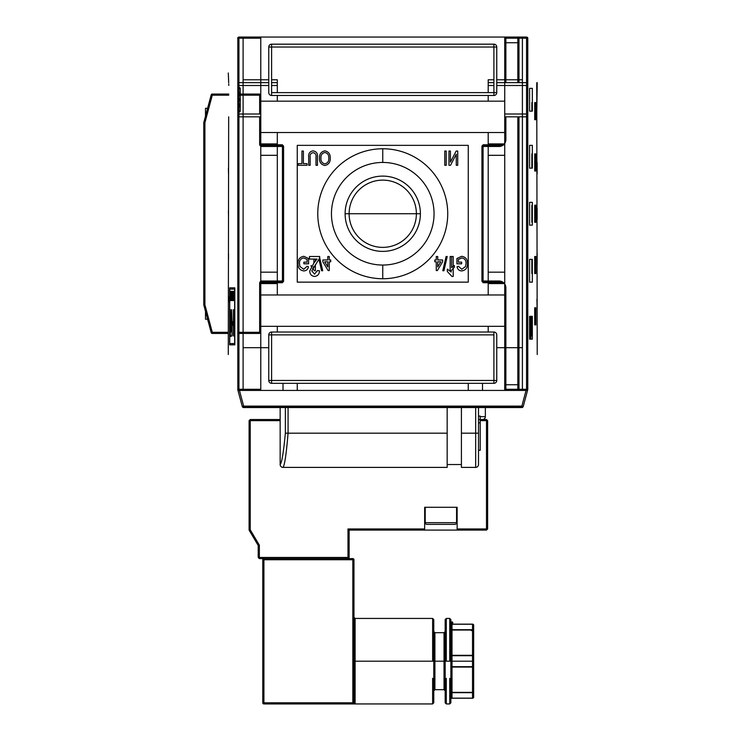 <?xml version="1.0" encoding="UTF-8"?>
<svg xmlns="http://www.w3.org/2000/svg" width="741" height="741" viewBox="0 0 741 741"><rect width="100%" height="100%" fill="white"/><g stroke="black" fill="none" stroke-linecap="round" stroke-linejoin="round"><path stroke-width="1.11" d="M331.459 213.751A51.296 51.296 0 0 0 382.754 265.046A51.296 51.296 0 0 0 434.05 213.751A51.296 51.296 0 0 0 382.754 162.446A51.296 51.296 0 0 0 331.459 213.751A51.296 51.296 0 0 0 382.754 265.046A51.296 51.296 0 0 0 434.05 213.751A51.296 51.296 0 0 1 382.754 265.046A51.296 51.296 0 0 1 331.459 213.751A51.296 51.296 0 0 1 382.754 162.446A51.296 51.296 0 0 1 434.05 213.751A51.296 51.296 0 0 0 382.754 162.446A51.296 51.296 0 0 0 331.459 213.751A51.296 51.296 0 0 1 382.754 162.446A51.296 51.296 0 0 1 434.05 213.751A51.296 51.296 0 0 1 382.754 265.046A51.296 51.296 0 0 1 331.459 213.751A51.296 51.296 0 0 0 382.754 265.046A51.296 51.296 0 0 0 434.05 213.751A51.296 51.296 0 0 1 382.754 265.046A51.296 51.296 0 0 1 331.459 213.751A51.296 51.296 0 0 1 382.754 162.446A51.296 51.296 0 0 1 434.05 213.751A51.296 51.296 0 0 0 382.754 162.446A51.296 51.296 0 0 0 331.459 213.751M317.778 213.751A64.976 64.976 0 0 1 382.754 148.765A64.976 64.976 0 0 1 447.731 213.751A64.976 64.976 0 0 1 382.754 278.727A64.976 64.976 0 0 1 317.778 213.751A64.976 64.976 0 0 1 382.754 148.765A64.976 64.976 0 0 1 447.731 213.751A64.976 64.976 0 0 1 382.754 278.727A64.976 64.976 0 0 1 317.778 213.751A64.976 64.976 0 0 1 382.754 148.765A64.976 64.976 0 0 1 447.731 213.751A64.976 64.976 0 0 1 382.754 278.727A64.976 64.976 0 0 1 317.778 213.751A64.976 64.976 0 0 1 382.754 148.765A64.976 64.976 0 0 1 447.731 213.751A64.976 64.976 0 0 0 382.754 148.765A64.976 64.976 0 0 0 317.778 213.751A64.976 64.976 0 0 0 382.754 278.727A64.976 64.976 0 0 0 447.731 213.751A64.976 64.976 0 0 0 382.754 148.765A64.976 64.976 0 0 0 317.778 213.751A64.976 64.976 0 0 0 382.754 278.727A64.976 64.976 0 0 0 447.731 213.751A64.976 64.976 0 0 1 382.754 278.727A64.976 64.976 0 0 1 317.778 213.751M315.999 157.194L315.999 165.299L315.999 157.194C316.361 154.684 315.416 153.183 313.184 152.692C310.812 153.054 309.803 154.554 310.155 157.194L310.155 165.299L308.691 165.299L308.691 157.101C308.312 153.507 309.766 151.433 313.054 150.868C316.379 151.386 317.852 153.461 317.463 157.101L317.463 165.299L315.999 165.299L315.999 157.194C316.361 154.684 315.416 153.183 313.184 152.692C310.812 153.054 309.803 154.554 310.155 157.194C309.803 154.554 310.812 153.054 313.184 152.692C310.812 153.054 309.803 154.554 310.155 157.194C309.803 154.554 310.812 153.054 313.184 152.692C315.416 153.183 316.361 154.684 315.999 157.194C316.361 154.684 315.416 153.183 313.184 152.692C310.812 153.054 309.803 154.554 310.155 157.194L310.155 165.299L310.155 157.194M319.723 256.497L309.497 256.497L319.723 256.497L319.538 258.248L316.046 263.916L319.538 258.248L319.723 256.497L319.538 258.248L311.794 270.919L314.555 274.142L317.426 270.567L319.473 270.817C319.362 274.179 317.704 276.06 314.508 276.449C311.387 276.041 309.803 274.207 309.757 270.937L314.027 262.759L317.046 259.054L309.497 259.054L309.497 256.497L319.723 256.497L319.538 258.248L311.794 270.919L314.555 274.142L317.426 270.567L314.555 274.142L311.794 270.919L314.555 274.142L311.794 270.919L316.046 263.916L311.794 270.919L316.046 263.916L311.794 270.919L314.555 274.142L317.426 270.567L319.473 270.817C319.362 274.179 317.704 276.06 314.508 276.449C311.387 276.041 309.803 274.207 309.757 270.937L314.027 262.759L317.046 259.054L314.027 262.759L309.757 270.937C309.803 274.207 311.387 276.041 314.508 276.449C317.704 276.06 319.362 274.179 319.473 270.817L317.426 270.567M442.794 270.743L446.091 256.497L447.221 256.497L443.933 270.743L442.794 270.743L443.933 270.743L447.221 256.497L446.091 256.497L442.794 270.743L446.091 256.497L447.221 256.497L443.933 270.743L442.794 270.743L443.933 270.743L447.221 256.497L446.091 256.497L442.794 270.743L446.091 256.497L447.221 256.497L443.933 270.743L442.794 270.743M458.373 259.461L458.373 262.157L461.662 262.157L461.662 263.805L456.91 263.805L456.91 258.535L461.652 256.312C465.626 256.932 467.58 259.35 467.506 263.555C467.627 267.807 465.719 270.261 461.763 270.928C459.114 270.78 457.549 269.381 457.077 266.732L458.42 266.269L461.791 269.289L465.598 266.473L466.043 263.629C466.219 260.387 464.792 258.498 461.773 257.961L458.373 259.461L458.373 262.157L458.373 259.461L461.773 257.961L458.373 259.461L461.773 257.961L458.373 259.461L458.373 262.157L458.373 259.461L461.773 257.961C464.792 258.498 466.219 260.387 466.043 263.629C466.219 260.387 464.792 258.498 461.773 257.961C464.792 258.498 466.219 260.387 466.043 263.629C466.219 260.387 464.792 258.498 461.773 257.961C464.792 258.498 466.219 260.387 466.043 263.629L465.598 266.473L466.043 263.629L465.598 266.473L466.043 263.629L465.598 266.473L461.791 269.289L465.598 266.473L461.791 269.289L465.598 266.473L461.791 269.289L458.42 266.269L461.791 269.289L458.42 266.269L457.077 266.732C457.549 269.381 459.114 270.78 461.763 270.928C459.114 270.78 457.549 269.381 457.077 266.732L458.42 266.269M436.264 259.971L436.264 256.497L437.727 256.497L437.727 259.971L442.655 259.971L442.655 261.795L437.357 270.567L436.264 270.567L436.264 261.795L434.8 261.795L434.8 259.971L436.264 259.971L434.8 259.971L434.8 261.795L436.264 261.795L436.264 270.567L437.357 270.567L442.655 261.795L442.655 259.971L437.727 259.971L437.727 256.497L436.264 256.497L436.264 259.971L434.8 259.971L434.8 261.795L434.8 259.971L436.264 259.971L436.264 256.497L437.727 256.497L436.264 256.497L436.264 259.971M301.93 163.65L301.93 151.044L303.393 151.044L303.393 163.65L307.052 163.65L307.052 165.299L298.28 165.299L298.28 163.65L301.93 163.65L298.28 163.65L298.28 165.299L307.052 165.299L307.052 163.65L303.393 163.65L303.393 151.044L301.93 151.044L301.93 163.65L298.28 163.65L298.28 165.299L298.28 163.65L301.93 163.65L301.93 151.044L303.393 151.044L301.93 151.044L301.93 163.65M488.199 144.782L488.199 145.347M488.199 282.719L488.199 282.145M277.31 282.719L277.31 282.145L277.31 282.719M277.31 144.782L277.31 145.347L277.31 144.782M243.104 37.05L504.732 37.05L504.732 132.528L260.776 132.528L260.776 101.174L504.732 101.174L504.732 79.796L522.405 79.796L504.732 79.796L504.732 37.05L260.776 37.05L260.776 38.189L260.776 37.05L505.871 37.05M260.776 95.191L260.776 85.502L260.776 95.191A1.139 1.139 0 0 0 259.637 94.051L240.26 94.051L259.637 94.051A1.139 1.139 0 0 1 260.776 95.191L240.26 95.191L260.776 95.191M260.776 82.649L260.776 38.189L238.945 38.189L260.776 38.189L260.776 79.796L243.104 79.796L243.104 38.189L243.104 79.796L268.761 79.796L260.776 79.796L260.776 101.174L260.776 37.05L238.834 37.05L237.815 37.68L238.945 38.189L238.083 37.328L237.731 37.893C225.153 84.613 225.153 84.613 237.731 37.893L238.083 37.328L237.731 37.893M260.776 143.921L277.31 143.921L277.31 132.528L277.31 143.921L260.776 143.921L260.776 294.974L260.776 283.571L277.31 283.571L277.31 294.974L277.31 272.169L260.776 272.169L260.776 155.323L277.31 155.323L277.31 143.921L260.776 143.921L260.776 101.174L504.732 101.174L504.732 38.189L504.732 144.782L483.076 144.782L504.732 144.782L483.076 144.782L483.076 282.719L483.076 144.782L504.732 144.782L504.732 294.974L260.776 294.974L260.776 283.571L277.31 283.571L277.31 294.974L277.31 283.571L260.776 283.571L277.31 283.571L260.776 283.571L260.776 294.974L260.776 132.528L504.732 132.528L504.732 294.974L504.732 283.571L488.199 283.571L488.199 294.974L488.199 283.571L504.732 283.571L488.199 283.571L504.732 283.571L504.732 294.974L504.732 132.528L504.732 143.921L488.199 143.921L488.199 155.323L504.732 155.323L504.732 272.169L488.199 272.169L488.199 283.571L504.732 283.571L504.732 390.442L260.776 390.442L260.776 326.318L260.776 347.696L260.776 326.318L504.732 326.318L504.732 389.303L504.732 326.318L260.776 326.318L260.776 294.974L504.732 294.974L504.732 390.442L504.732 347.696L522.405 347.696L496.757 347.696L522.405 347.696L522.405 389.303L522.405 38.189L522.405 79.796L522.405 38.189L522.405 79.796L504.732 79.796L504.732 38.189L504.732 79.796L496.757 79.796L504.732 79.796M440.83 261.795L437.727 261.795L437.727 266.927L440.83 261.795L437.727 266.927L437.727 261.795L440.83 261.795L437.727 261.795L437.727 266.927L440.83 261.795L437.727 266.927L437.727 261.795L440.83 261.795M324.845 163.835C327.754 163.14 329.069 161.177 328.791 157.963C328.93 154.952 327.624 153.137 324.873 152.507C322.057 153.174 320.742 155.054 320.936 158.166C320.742 161.26 322.048 163.15 324.845 163.835C327.754 163.14 329.069 161.177 328.791 157.963C328.93 154.952 327.624 153.137 324.873 152.507C322.057 153.174 320.742 155.054 320.936 158.166C320.742 161.26 322.048 163.15 324.845 163.835C327.754 163.14 329.069 161.177 328.791 157.963C328.93 154.952 327.624 153.137 324.873 152.507C322.057 153.174 320.742 155.054 320.936 158.166C320.742 161.26 322.048 163.15 324.845 163.835C322.048 163.15 320.742 161.26 320.936 158.166C320.742 155.054 322.057 153.174 324.873 152.507C327.624 153.137 328.93 154.952 328.791 157.963C329.069 161.177 327.754 163.14 324.845 163.835C322.048 163.15 320.742 161.26 320.936 158.166C320.742 155.054 322.057 153.174 324.873 152.507C327.624 153.137 328.93 154.952 328.791 157.963C329.069 161.177 327.754 163.14 324.845 163.835C322.048 163.15 320.742 161.26 320.936 158.166C320.742 155.054 322.057 153.174 324.873 152.507C327.624 153.137 328.93 154.952 328.791 157.963C329.069 161.177 327.754 163.14 324.845 163.835M537.225 354.531L536.753 84.715M536.743 114.077L536.753 114.79L536.743 114.077M517.839 37.05L504.732 37.05L526.675 37.05L527.694 37.68L526.564 38.189L526.564 389.303L504.732 389.303L504.732 326.318M504.732 101.174L504.732 38.189L526.564 38.189L527.425 37.328L527.777 37.893C540.365 84.613 540.365 84.613 527.777 37.893L527.777 389.599C540.365 342.879 540.365 342.879 527.777 389.599L527.425 390.164L526.564 389.303L527.425 390.164L527.777 389.599M535.845 324.891L534.706 324.891L535.845 324.891L535.771 307.793L535.845 324.891L535.845 307.793L535.845 324.891L534.706 324.891L534.706 307.793L535.845 307.793L535.845 324.891L535.845 307.793L534.706 307.793L535.845 307.793M536.993 253.644L537.142 265.046L537.142 253.644M536.993 299.244L537.105 302.096L536.993 299.244M536.993 168.151L536.993 173.848L536.919 168.151M228.765 85.419L228.756 84.706L228.765 85.419M243.104 116.846L243.104 389.303L243.104 347.696L260.776 347.696L260.776 326.318L260.776 347.696L268.761 347.696L260.776 347.696L268.761 347.696L260.776 347.696L260.776 389.303L238.945 389.303L238.083 390.164L237.731 389.599C225.153 342.879 225.153 342.879 237.731 389.599L238.083 390.164L238.945 389.303L260.776 389.303L260.776 347.696L243.104 347.696L243.104 79.796L243.104 333.441M243.104 94.051L243.104 85.502L243.104 94.051M233.915 335.942L233.443 335.942L233.443 325.243L232.035 325.243L232.035 335.942L231.044 335.942C230.321 339.295 229.812 326.549 230.358 320.955L230.432 309.682L230.664 323.132C230.219 323.845 230.423 334.293 230.886 331.718L231.646 331.718L231.646 309.682L232.035 321.853L233.443 321.853L233.443 309.682L233.915 309.682L233.915 335.942L233.443 335.942L233.915 335.942L233.443 335.942L233.443 325.243L232.035 325.243L232.035 335.942L231.044 335.942C230.321 339.295 229.812 326.549 230.358 320.955L230.432 309.682L230.47 330.44L230.738 331.662L231.646 331.718L231.646 309.682L232.035 321.853L233.443 321.853L233.443 309.682L233.915 309.682L233.443 309.682L233.915 309.682L233.915 335.942L233.443 335.942L233.915 335.942M354.3 702.051L353.966 702.801L352.827 702.801L352.827 559.733L263.916 559.733L263.916 558.594L263.916 559.733L262.768 559.733A1.139 1.139 0 0 1 263.916 558.594L352.827 558.594L263.916 558.594A1.139 1.139 0 0 0 262.768 559.733L263.916 559.733L263.916 703.941L352.827 703.941L352.827 702.801L352.827 703.941A1.139 1.139 0 0 0 353.966 702.801L353.966 559.733L353.966 702.801A1.139 1.139 0 0 1 352.827 703.941L263.916 703.941A1.139 1.139 0 0 1 262.768 702.801A1.139 1.139 0 0 0 263.916 703.941L263.916 559.733L352.827 559.733L352.827 702.801L262.768 702.801L262.768 559.733L262.768 702.801L353.966 702.801L355.106 701.718L355.106 703.941L355.106 701.718L354.3 702.051L353.976 703.931L352.827 703.941L355.106 703.941L353.976 703.931L354.3 702.051L353.087 703.913L351.688 702.801M434.911 644.086L434.911 661.185L432.633 661.185L432.633 618.439L433.772 619.578L433.772 702.801L432.633 703.941L432.633 678.293M446.304 678.293L446.304 703.941L445.165 702.801L445.165 619.578L446.304 618.439L446.304 661.185L444.026 661.185L444.026 644.086M450.871 661.185L449.731 661.185L449.731 618.439L450.871 619.578L450.871 702.801L449.731 703.941L449.731 678.293M450.871 622.996C453.335 626.793 453.335 619.207 450.871 622.996A1.139 1.139 0 0 0 452.01 624.135L472.526 624.135A1.139 1.139 0 0 1 473.666 625.284A1.139 1.139 0 0 0 472.526 624.135L452.01 624.135A1.139 1.139 0 0 1 450.871 622.996C452.927 621.708 453.307 622.088 452.01 624.135L452.01 629.702L472.526 629.702L472.526 624.228L452.01 624.228L452.01 655.294L472.526 655.294L472.526 630.035L452.01 630.035L452.01 655.294L472.526 655.294L472.526 630.035L473.666 630.6L473.666 625.284L473.666 697.096A1.139 1.139 0 0 1 472.526 698.235L452.01 698.235A1.139 1.139 0 0 0 450.871 699.374A1.139 1.139 0 0 1 452.01 698.235L472.526 698.235A1.139 1.139 0 0 0 473.666 697.096A1.139 1.056 180 0 1 472.526 698.152L472.526 692.678L452.01 692.678L452.01 698.152L472.526 698.235L472.526 667.076L452.01 667.076L452.01 692.344L472.526 692.344L472.526 655.711L452.01 655.711L452.01 661.185L472.526 661.185L472.526 655.294L473.666 655.868L472.526 656.433M473.666 681.757L473.666 630.6L471.387 630.6M353.966 559.733A1.139 1.139 0 0 0 352.827 558.594A1.139 1.139 0 0 1 353.966 559.733L352.827 559.733L352.827 558.594L352.827 559.733L353.966 559.733M485.355 407.541L485.355 416.664A2.853 2.853 0 0 1 482.502 419.517A2.853 2.853 0 0 0 485.355 416.664L485.355 407.541M454.863 524.387L426.927 524.387L454.863 524.387A1.714 1.714 0 0 0 456.567 522.683A1.714 1.714 0 0 1 454.863 524.387L448.073 524.387M456.567 507.289L456.567 522.683L456.567 507.289L457.141 507.289L457.141 528.954L457.141 507.289L424.649 507.289L425.223 507.289L425.223 522.683A1.714 1.714 0 0 0 426.927 524.387L433.707 524.387M250.236 419.517L280.154 419.517L250.236 419.517L249.096 420.656L249.096 530.093L249.096 420.656L250.236 420.656L250.236 529.778L259.35 545.172L259.35 557.454L347.983 557.454L347.983 528.954L424.649 528.954L424.649 507.289L424.649 530.093L349.122 530.093L349.122 557.454L347.983 557.454L347.983 558.594L349.122 557.454L347.983 558.594L347.983 557.454L258.211 557.454L258.211 545.478L249.096 530.093L258.211 545.478L249.096 530.093L250.236 529.778L250.236 419.517L249.096 420.656L280.154 420.656L250.236 420.656L250.236 419.517M480.224 419.517L486.494 419.517L480.224 419.517M486.494 530.093L457.141 530.093L457.141 528.954L486.494 528.954L486.494 420.656L480.224 420.656L487.634 420.656L487.634 528.954L487.634 420.656L486.494 419.517L486.494 420.656L486.494 419.517L487.634 420.656L486.494 420.656L486.494 530.093L487.634 528.954L486.494 530.093L424.649 530.093L457.141 530.093L457.141 528.954L487.634 528.954L486.494 528.954L486.494 530.093M258.211 545.478L259.35 545.172L258.211 545.478L258.211 557.454L259.35 558.594L263.916 558.594L259.35 558.594L259.35 557.454L259.35 558.594L258.211 557.454L259.35 557.454L259.35 545.172L250.236 529.778L249.096 530.093M349.122 530.093L347.983 528.954L347.983 557.454L349.122 557.454L349.122 530.093L424.649 530.093L424.649 528.954L347.983 528.954L349.122 530.093M416.386 213.751A33.632 33.632 0 0 0 382.754 180.119A33.632 33.632 0 0 0 349.122 213.751A33.632 33.632 0 0 0 382.754 247.374A33.632 33.632 0 0 0 416.386 213.751A33.632 33.632 0 0 0 382.754 180.119A33.632 33.632 0 0 0 349.122 213.751L345.111 213.751A37.643 37.643 0 0 0 382.754 251.384A37.643 37.643 0 0 0 420.397 213.751A37.643 37.643 0 0 0 382.754 176.108A37.643 37.643 0 0 0 345.111 213.751A37.643 37.643 0 0 1 382.754 176.108A37.643 37.643 0 0 1 420.397 213.751L349.122 213.751A33.632 33.632 0 0 0 382.754 247.374A33.632 33.632 0 0 0 416.386 213.751M283.006 383.319L283.006 390.442L283.006 383.319M482.502 383.319L482.502 390.442L482.502 383.319M451.612 267.603L454.353 265.5L454.353 267.186L451.093 270.743L450.148 270.743L450.148 256.497L451.612 256.497L451.612 267.603L454.353 265.5L451.612 267.603L451.612 256.497L450.148 256.497L450.148 270.743L451.093 270.743L454.353 267.186L451.093 270.743L450.148 270.743L450.148 256.497L451.612 256.497L451.612 267.603L454.353 265.5L454.353 267.186L454.353 265.5M324.864 150.868C328.532 151.636 330.329 154.008 330.254 157.981C330.467 162.149 328.661 164.65 324.854 165.484C321.112 164.669 319.315 162.223 319.473 158.148C319.325 154.091 321.122 151.664 324.864 150.868C328.532 151.636 330.329 154.008 330.254 157.981C330.467 162.149 328.661 164.65 324.854 165.484C321.112 164.669 319.315 162.223 319.473 158.148C319.325 154.091 321.122 151.664 324.864 150.868C321.122 151.664 319.325 154.091 319.473 158.148C319.315 162.223 321.112 164.669 324.854 165.484C328.661 164.65 330.467 162.149 330.254 157.981C330.329 154.008 328.532 151.636 324.864 150.868C328.532 151.636 330.329 154.008 330.254 157.981C330.467 162.149 328.661 164.65 324.854 165.484C321.112 164.669 319.315 162.223 319.473 158.148C319.325 154.091 321.122 151.664 324.864 150.868M271.604 44.173A2.853 2.853 0 0 0 268.761 47.026L271.604 47.026L271.604 44.173L493.904 44.173A2.853 2.853 0 0 1 496.757 47.026L496.757 92.625A2.853 2.853 0 0 1 493.904 95.478L271.604 95.478A2.853 2.853 0 0 1 268.761 92.625L268.761 47.026A2.853 2.853 0 0 1 271.604 44.173L493.904 44.173L271.604 44.173A2.853 2.853 0 0 0 268.761 47.026L268.761 92.625A2.853 2.853 0 0 0 271.604 95.478L493.904 95.478A2.853 2.853 0 0 0 496.757 92.625L496.757 47.026A2.853 2.853 0 0 0 493.904 44.173L493.904 92.625L271.604 92.625L271.604 47.026L493.904 47.026L271.604 47.026L271.604 44.173A2.853 2.853 0 0 0 268.761 47.026L268.761 92.625A2.853 2.853 0 0 0 271.604 95.478L493.904 95.478A2.853 2.853 0 0 0 496.757 92.625L493.904 92.625L493.904 47.026L496.757 47.026A2.853 2.853 0 0 0 493.904 44.173L493.904 47.026L496.757 47.026L496.757 92.625L493.904 92.625L493.904 95.478A2.853 2.853 0 0 0 496.757 92.625M493.904 383.319A2.853 2.853 0 0 0 496.757 380.466L493.904 380.466L493.904 383.319L271.604 383.319A2.853 2.853 0 0 1 268.761 380.466L268.761 334.867A2.853 2.853 0 0 1 271.604 332.024L493.904 332.024A2.853 2.853 0 0 1 496.757 334.867L496.757 380.466A2.853 2.853 0 0 1 493.904 383.319L271.604 383.319L493.904 383.319A2.853 2.853 0 0 0 496.757 380.466L496.757 334.867A2.853 2.853 0 0 0 493.904 332.024L271.604 332.024A2.853 2.853 0 0 0 268.761 334.867L268.761 380.466A2.853 2.853 0 0 0 271.604 383.319L271.604 380.466L493.904 380.466L493.904 334.867L271.604 334.867L271.604 380.466L493.904 380.466L493.904 383.319A2.853 2.853 0 0 0 496.757 380.466L496.757 334.867A2.853 2.853 0 0 0 493.904 332.024L271.604 332.024A2.853 2.853 0 0 0 268.761 334.867L271.604 334.867L271.604 380.466L268.761 380.466A2.853 2.853 0 0 0 271.604 383.319L271.604 380.466L268.761 380.466L268.761 334.867L271.604 334.867L271.604 332.024A2.853 2.853 0 0 0 268.761 334.867M277.31 326.318L277.31 332.024L277.31 326.318M277.31 101.174L277.31 95.478M277.31 92.625L277.31 79.796L277.31 92.625L277.31 85.502L271.604 85.502L277.31 85.502L277.31 82.649L271.604 82.649L277.31 82.649M488.199 326.318L488.199 332.024L488.199 326.318M488.199 101.174L488.199 95.478M488.199 92.625L488.199 82.649L493.904 82.649L488.199 82.649L488.199 79.796L493.904 79.796L488.199 79.796L488.199 92.625L488.199 82.649M526.564 116.846L504.732 116.846L526.564 116.846M522.405 82.649L496.757 82.649L526.564 82.649L522.405 82.649L522.405 38.189L522.405 389.303L522.405 116.846M238.945 82.649L268.761 82.649L238.945 82.649M260.776 116.846L238.945 116.846L260.776 116.846M240.26 95.478L240.26 104.027A1.426 1.426 0 0 1 238.945 105.444A1.426 1.426 0 0 0 240.26 104.027L240.26 95.478A1.426 1.426 0 0 0 238.945 94.051A1.426 1.426 0 0 1 240.26 95.478L238.945 95.478L240.26 95.478M238.834 112.382L240.26 110.955L240.26 88.54A1.426 1.093 180 0 0 238.945 87.447A1.426 1.093 180 0 1 240.26 88.54L238.945 88.54L240.26 88.54L240.26 99.748L238.945 99.748M308.599 258.535L303.856 256.312C299.883 256.932 297.938 259.35 298.002 263.555C297.882 267.807 299.79 270.261 303.745 270.928C306.394 270.78 307.96 269.381 308.432 266.732L307.089 266.269L303.717 269.289L299.91 266.473L299.466 263.629C299.29 260.387 300.716 258.498 303.736 257.961L307.135 259.461L307.135 262.157L303.847 262.157L303.847 263.805L308.599 263.805L308.599 258.535L303.856 256.312C299.883 256.932 297.938 259.35 298.002 263.555C297.882 267.807 299.79 270.261 303.745 270.928C306.394 270.78 307.96 269.381 308.432 266.732M313.897 267.603L313.369 267.038L313.897 267.603L313.897 266.362M311.155 265.5L311.155 266.306M314.416 270.743L312.582 268.223L314.416 270.743L315.36 270.743L315.36 264.667M319.038 259.748L321.575 270.743L322.715 270.743L319.667 257.562L322.715 270.743L321.575 270.743L319.038 259.748M329.245 256.497L327.781 256.497L327.781 259.971L322.854 259.971L322.854 261.795L328.152 270.567L329.245 270.567L329.245 261.795L330.708 261.795L330.708 259.971L329.245 259.971L329.245 256.497L327.781 256.497L327.781 259.971L322.854 259.971L322.854 261.795L328.152 270.567L329.245 270.567L329.245 261.795L330.708 261.795L330.708 259.971L329.245 259.971L329.245 256.497M324.688 261.795L327.781 261.795L327.781 266.927L324.688 261.795L327.781 261.795L327.781 266.927L324.688 261.795M451.158 270.604L451.158 272.04L447.314 269.103L447.314 271.456L451.88 276.449L453.196 276.449L453.196 267.992M446.221 151.044L444.757 151.044L444.757 165.299L446.221 165.299L446.221 151.044L444.757 151.044L444.757 165.299L446.221 165.299L446.221 151.044M450.426 151.044L448.963 151.044L448.963 165.299L450.519 165.299L456.271 154.248L456.271 165.299L457.734 165.299L457.734 151.044L456.169 151.044L450.426 162.094L450.426 151.044L448.963 151.044L448.963 165.299L450.519 165.299L456.271 154.248L456.271 165.299L457.734 165.299L457.734 151.044L456.169 151.044L450.426 162.094L450.426 151.044M456.91 258.535L461.652 256.312C465.626 256.932 467.58 259.35 467.506 263.555C467.627 267.807 465.719 270.261 461.763 270.928C465.719 270.261 467.627 267.807 467.506 263.555C467.58 259.35 465.626 256.932 461.652 256.312L456.91 258.535L456.91 263.805L461.662 263.805L461.662 262.157L458.373 262.157L461.662 262.157L461.662 263.805L456.91 263.805L456.91 258.535L461.652 256.312C465.626 256.932 467.58 259.35 467.506 263.555C467.627 267.807 465.719 270.261 461.763 270.928C459.114 270.78 457.549 269.381 457.077 266.732M308.691 157.101C308.312 153.507 309.766 151.433 313.054 150.868C316.379 151.386 317.852 153.461 317.463 157.101C317.852 153.461 316.379 151.386 313.054 150.868C309.766 151.433 308.312 153.507 308.691 157.101L308.691 165.299L310.155 165.299L308.691 165.299L308.691 157.101C308.312 153.507 309.766 151.433 313.054 150.868C316.379 151.386 317.852 153.461 317.463 157.101L317.463 165.299L317.463 157.101M532.066 335.942L532.066 331.718L532.066 335.942L529.593 335.942L532.066 335.942M530.695 316.342L530.695 339.146L530.695 316.342M537.142 162.446L537.142 173.848L536.919 162.446M537.142 299.244L537.142 310.646L536.919 299.244M535.845 102.601L535.845 119.699L534.706 119.699L534.706 102.601L535.845 102.601L535.845 119.699L534.706 119.699L534.706 102.601L535.845 102.601L534.706 102.601M535.845 153.896L535.845 170.995L534.706 170.995L534.706 153.896L535.845 153.896L535.845 170.995L534.706 170.995L534.706 153.896L535.845 153.896L534.706 153.896M535.845 256.497L535.845 273.596L534.706 273.596L534.706 256.497L535.845 256.497L535.845 273.596L534.706 273.596L534.706 256.497L535.845 256.497L534.706 256.497M532.344 88.346L532.344 111.15L529.593 111.15L529.593 88.346L532.344 88.346L532.344 111.15L529.593 111.15L529.593 88.346L532.344 88.346M532.344 145.347L532.344 168.151L529.593 168.151L529.593 145.347L532.344 145.347L532.344 168.151L529.593 168.151L529.593 145.347L532.344 145.347M532.344 316.342L532.344 339.146L529.593 339.146L529.593 316.342L532.344 316.342L532.344 339.146L529.593 339.146L529.593 316.342L532.344 316.342M532.344 259.35L532.344 282.145L529.593 282.145L529.593 259.35L532.344 259.35L532.344 282.145L529.593 282.145L529.593 259.35L532.344 259.35M536.993 210.898L536.993 216.594L536.919 210.898M537.142 208.045L537.142 219.447L536.919 208.045M535.845 205.201L535.845 222.3L534.706 222.3L534.706 205.201L535.845 205.201L535.845 222.3L534.706 222.3L534.706 205.201L535.845 205.201L534.706 205.201M532.344 202.349L532.344 225.144L529.593 225.144L529.593 202.349L532.344 202.349L532.344 225.144L529.593 225.144L529.593 202.349L532.344 202.349M537.225 82.649L536.753 114.623M504.732 144.782L483.076 144.782L483.076 282.719L483.076 144.782L483.076 282.719L504.732 282.719L483.076 282.719L504.732 282.719L504.732 144.782L483.076 144.782L483.076 282.719L504.732 282.719M534.706 116.846L535.845 116.846L534.706 116.846M526.675 390.442L527.694 389.812L526.675 390.442M531.843 222.3L532.344 222.3L531.843 222.3L531.843 205.201L532.344 205.201L531.843 205.201L531.843 222.3M534.706 219.447L535.845 219.447M534.706 208.045L535.845 208.045M534.706 216.594L535.845 216.594M534.706 210.898L535.845 210.898M531.843 273.596L532.344 273.596L531.843 273.596L531.843 259.35L531.843 273.596M531.843 324.891L532.344 324.891L531.843 324.891L531.843 316.342L531.843 324.891M531.843 153.896L532.344 153.896L531.843 153.896L531.843 168.151L531.843 153.896M531.843 102.601L532.344 102.601L531.843 102.601L531.843 111.15L531.843 102.601M534.706 265.046L535.845 265.046M534.706 310.646L535.845 310.646M534.706 162.446L535.845 162.446M534.706 259.35L535.845 259.35M534.706 168.151L535.845 168.151M530.612 335.942L531.612 335.942L532.344 333.95L531.612 335.942L532.344 335.942L530.612 335.942L530.612 325.243L529.593 325.243L532.066 325.243L529.593 325.243M531.001 331.718L532.344 331.718L531.001 331.718L531.001 316.342L531.001 331.718L532.344 331.718L531.769 331.718L532.177 324.252M529.593 321.853L531.843 321.853L529.593 321.853L530.612 321.853L530.612 316.342M234.656 343.565L229.738 343.565L229.738 289.129L234.656 289.129L234.656 343.565L234.656 289.129L229.738 289.129L229.738 343.565L234.656 343.565M230.96 291.306L230.451 291.306L230.46 300.587L230.96 300.587L230.96 291.306L230.451 291.306L230.96 291.306L230.96 300.587L230.46 300.587L230.451 292.389L230.96 291.306M232.341 295.529L231.887 300.587L232.461 300.587L232.461 291.306L232.461 300.587L231.887 300.587L232.341 295.529M234.23 295.65L233.684 295.65L233.554 291.306L233.554 300.587L233.684 296.733L234.23 296.733L234.378 300.587L234.378 291.306L234.378 300.587L234.23 296.733L233.684 296.733L233.554 300.587L233.554 291.306L233.684 295.65L234.23 295.65M233.443 291.306L233.211 294.075L232.591 291.306L232.933 300.587L233.443 291.306L233.082 300.587L232.591 291.306L232.813 294.075L233.443 291.306M231.618 298.54L231.118 291.306L231.118 300.587L231.22 293.343L231.729 300.587L231.729 291.306L231.729 300.587L231.22 293.343L231.118 300.587L231.118 291.306L231.618 298.54M230.034 294.483L229.988 293.269M260.776 294.974L260.776 282.719L282.432 282.719L282.432 144.782L260.776 144.782L282.432 144.782L260.776 144.782L282.432 144.782L282.432 282.719L282.432 144.782L282.432 282.719L260.776 282.719L282.432 282.719L260.776 282.719L260.776 132.528L260.776 389.303M229.664 287.841L234.814 287.841L234.814 344.843L229.664 344.843L229.664 287.841L234.814 287.841L234.814 344.843L229.664 344.843L229.664 287.841M228.524 168.151L228.524 173.848L228.404 168.151M228.524 296.4L228.524 302.096L228.404 296.4M228.524 253.644L228.524 259.35L228.404 253.644M230.803 323.057L230.803 318.862L230.803 323.057M228.524 210.898L228.524 216.594L228.404 210.898M228.284 354.531L228.673 116.846M228.7 82.807L228.284 72.961M237.815 37.68L237.815 389.812L238.834 390.442L237.815 389.812L237.815 37.68L238.834 37.05M233.915 316.342L233.443 316.342L233.915 316.342M232.517 324.891L231.646 324.891M232.591 321.853L232.591 325.243L232.591 321.853M232.517 287.841L232.517 289.129L232.517 287.841M232.517 321.853L232.517 325.243L232.517 321.853M232.517 343.565L232.517 344.843L232.517 343.565M233.1 321.853L233.007 325.243L233.1 321.853M233.915 331.718L233.415 331.32M233.295 325.345L233.443 318.574M233.915 325.243L233.443 325.243M233.915 321.853L233.443 321.853M233.526 323.132L231.646 323.132L233.748 323.002L231.646 323.002L233.748 323.002L233.415 318.463M230.886 320.955L230.358 320.955L230.886 320.955M233.063 297.863L232.85 295.159L233.063 297.863M230.062 299.503L230.256 296.493L230.062 299.503M280.154 407.541L280.154 464.542C281.812 462.875 283.544 452.427 285.359 433.189C283.553 452.418 281.812 462.866 280.154 464.542A2.853 2.853 0 0 0 283.006 467.395L447.166 467.395L447.166 407.541L447.166 433.189L288.064 433.189C286.341 453.974 284.655 465.376 283.006 467.395C284.655 465.357 286.341 453.964 288.064 433.189C286.341 453.974 284.655 465.376 283.006 467.395C284.655 465.357 286.341 453.964 288.064 433.189L285.359 433.189L285.359 407.541L285.359 433.189C283.553 452.418 281.812 462.866 280.154 464.542C281.812 462.875 283.544 452.427 285.359 433.189L447.166 433.189L447.166 467.395L283.006 467.395A2.853 2.853 0 0 1 280.154 464.542L280.154 407.541M461.411 433.189L461.411 467.395L475.666 467.395L461.411 467.395L461.411 407.541L461.411 433.189L475.666 433.189L475.666 407.541L475.666 433.189L478.51 433.189L478.51 464.542A2.853 2.853 0 0 1 475.666 467.395L475.666 433.189L461.411 433.189M478.51 407.541L478.51 464.542A2.853 2.853 0 0 1 475.666 467.395L475.666 433.189L478.51 433.189L478.51 407.541M478.51 416.09L480.224 416.09L480.224 450.296L478.51 450.296M480.224 419.601L478.51 419.601L480.224 419.601L480.224 422.824L478.51 422.824L480.224 422.824L480.224 446.786M521.859 407.541L243.65 407.541A1.426 1.426 0 0 1 242.279 406.485L237.981 390.442L527.536 390.442L523.229 406.485L242.279 406.485L237.981 390.442L239.454 390.442L243.65 406.114L239.454 390.442L526.054 390.442L521.859 406.114L523.229 406.485A1.426 1.426 0 0 1 521.859 407.541A1.426 1.426 0 0 0 523.229 406.485A1.426 1.426 0 0 1 521.859 407.541L243.65 407.541A1.426 1.426 0 0 1 242.279 406.485L243.65 406.114L243.65 407.541L243.65 406.114L521.859 406.114L526.054 390.442L527.536 390.442L523.229 406.485A1.426 1.426 0 0 1 521.859 407.541L521.859 406.114L521.859 407.541M297.252 383.319L297.252 390.442L297.252 383.319M468.256 383.319L468.256 390.442L468.256 383.319M518.978 384.746L517.839 384.746L517.839 389.303L517.839 384.746L505.871 384.746L505.871 389.303L505.871 384.746L504.732 384.746L505.871 384.746L505.871 287.841L504.732 287.841L505.871 287.841A6.836 6.836 0 0 0 504.732 284.062A6.836 6.836 0 0 1 505.871 287.841L505.871 384.746L518.978 384.746L518.978 116.846L518.978 389.303M518.978 42.746L518.978 82.649L518.978 38.189L518.978 42.746L505.871 42.746L505.871 82.649L505.871 42.746L504.732 42.746L505.871 42.746L505.871 38.189L505.871 42.746L517.839 42.746L517.839 38.189L517.839 42.746L518.978 42.746M501.518 282.719A5.696 5.696 0 0 0 499.036 282.145L483.076 282.145L499.036 282.145A5.696 5.696 0 0 1 501.518 282.719M499.036 145.347A5.696 5.696 0 0 0 501.518 144.782A5.696 5.696 0 0 1 499.036 145.347L483.076 145.347L499.036 145.347L499.036 146.486L481.937 146.486L481.937 281.006A1.139 1.139 0 0 0 483.076 282.145A1.139 1.139 0 0 1 481.937 281.006L481.937 146.486A1.139 1.139 0 0 1 483.076 145.347A1.139 1.139 0 0 0 481.937 146.486L499.036 146.486L499.036 145.347M203.775 304.792L203.775 122.7L203.775 304.792L204.914 304.792L212.287 332.301L228.284 332.301L212.287 332.301L212.287 333.441L228.284 333.441L212.287 333.441A1.139 1.139 0 0 1 211.185 332.598L203.821 305.088L204.914 304.792L203.821 305.088A1.139 1.139 0 0 1 203.775 304.792A1.139 1.139 0 0 0 203.821 305.088L211.185 332.598A1.139 1.139 0 0 0 212.287 333.441L212.287 332.301L211.185 332.598L212.287 332.301L204.914 304.792L203.775 304.792M207.6 319.204L205.489 319.195L207.6 319.195M205.489 311.331L203.821 305.088L205.489 311.331L205.489 319.195L205.489 311.331L203.821 305.088M260.934 282.719A1.139 1.139 0 0 1 261.916 282.145L282.432 282.145L261.916 282.145L261.916 281.006L283.581 281.006L283.581 146.486L283.581 281.006A1.139 1.139 0 0 1 282.432 282.145A1.139 1.139 0 0 0 283.581 281.006L261.916 281.006L261.916 282.145A1.139 1.139 0 0 0 260.934 282.719M283.581 146.486A1.139 1.139 0 0 0 282.432 145.347L261.916 145.347L282.432 145.347A1.139 1.139 0 0 1 283.581 146.486L261.916 146.486A2.279 2.279 0 0 1 259.637 144.208L259.637 116.846L259.637 144.208A2.279 2.279 0 0 0 261.916 146.486L261.916 145.347A1.139 1.139 0 0 1 260.934 144.782A1.139 1.139 0 0 0 261.916 145.347L261.916 146.486L283.581 146.486M203.821 122.404L211.185 94.894L203.821 122.404A1.139 1.139 0 0 0 203.775 122.7A1.139 1.139 0 0 1 203.821 122.404L204.914 122.7L203.821 122.404M212.287 94.051L228.765 94.051L212.287 94.051A1.139 1.139 0 0 0 211.185 94.894A1.139 1.139 0 0 1 212.287 94.051L212.287 95.191L211.185 94.894L212.287 95.191L204.914 122.7L204.914 304.792L204.914 122.7L203.775 122.7L204.914 122.7L212.287 94.051M259.637 333.441A1.139 1.139 0 0 0 260.776 332.301A1.139 1.139 0 0 1 259.637 333.441L238.945 333.441L259.637 333.441L259.637 283.284A2.279 2.279 0 0 1 261.916 281.006A2.279 2.279 0 0 0 259.637 283.284L260.776 283.284L259.637 283.284L259.637 332.301L260.776 332.301L259.637 332.301L259.637 333.441M205.489 108.297L205.489 116.17L205.489 108.297L207.6 108.297L205.489 108.297M382.754 265.046L382.754 278.727A64.976 64.976 0 0 1 317.778 213.751A64.976 64.976 0 0 1 382.754 148.765A64.976 64.976 0 0 1 447.731 213.751A64.976 64.976 0 0 1 382.754 278.727A64.976 64.976 0 0 1 317.778 213.751A64.976 64.976 0 0 1 382.754 148.765L382.754 162.446M468.256 145.347L468.256 282.145L297.252 282.145L297.252 145.347L468.256 145.347L468.256 282.145L297.252 282.145L297.252 145.347L468.256 145.347M442.655 259.971L442.655 261.795L437.357 270.567L436.264 270.567L437.357 270.567L442.655 261.795L442.655 259.971L437.727 259.971L437.727 256.497L437.727 259.971L442.655 259.971L442.655 261.795L437.357 270.567L436.264 270.567L436.264 261.795L436.264 270.567M307.052 163.65L307.052 165.299L298.28 165.299L307.052 165.299L307.052 163.65L303.393 163.65L303.393 151.044L303.393 163.65L307.052 163.65L307.052 165.299L298.28 165.299L298.28 163.65M536.817 82.723L536.743 85.502L536.836 82.649M522.405 37.05L504.732 37.05L504.732 82.649M355.106 644.086L355.106 661.185L353.966 661.185M472.73 661.185L473.666 661.185C473.666 687.611 473.666 687.611 473.666 661.185M449.731 644.086L449.731 661.185L446.304 661.185L446.304 644.086M444.026 678.293L444.026 661.185L434.911 661.185L434.911 678.293M432.633 644.086L432.633 661.185L355.106 661.185L355.106 701.718L355.106 618.439L353.966 617.299M473.666 691.779A1.139 0.574 180 0 1 472.526 692.344A1.139 0.574 0 0 0 473.666 691.779A1.139 0.898 180 0 1 472.526 692.678A1.139 0.898 -0 0 0 473.666 691.779L473.666 666.511L472.526 666.668L473.666 666.511A1.139 0.574 180 0 1 472.526 667.076A1.139 0.574 -0 0 0 473.666 666.511M472.526 655.294A1.139 0.574 0 0 1 473.666 655.868A1.139 0.574 180 0 0 472.526 655.294L452.01 655.294A1.139 0.574 -0 0 1 450.871 654.729A1.139 0.574 -0 0 0 452.01 655.294L452.01 666.668L472.526 666.668L472.526 661.185M472.526 630.035A1.139 0.574 0 0 1 473.666 630.6A1.139 0.898 180 0 0 472.526 629.702A1.139 0.898 0 0 1 473.666 630.6A1.139 0.574 180 0 0 472.526 630.035L452.01 629.702A1.139 0.898 -0 0 1 450.871 628.803A1.139 0.898 -0 0 0 452.01 629.702L472.526 629.702L472.526 624.228L452.01 624.228A1.139 1.056 0 0 1 450.871 623.172A1.139 1.056 0 0 0 452.01 624.228L452.01 624.135M472.526 624.228L472.526 624.228A1.139 1.056 0 0 1 473.666 625.284A1.139 1.056 180 0 0 472.526 624.228M452.01 630.035A1.139 0.574 0 0 1 450.871 629.461A1.139 0.574 0 0 0 452.01 630.035M452.01 655.711L450.871 655.553L452.01 655.711M452.01 661.185L452.01 667.076A1.139 0.574 180 0 0 450.871 667.65A1.139 0.574 180 0 1 452.01 667.076L452.01 692.678A1.139 0.898 180 0 0 450.871 693.576A1.139 0.898 180 0 1 452.01 692.678L452.01 698.152A1.139 1.056 180 0 0 450.871 699.208A1.139 1.056 180 0 1 452.01 698.152L472.526 698.152A1.139 1.056 0 0 0 473.666 697.096M452.01 666.668L472.526 667.076L452.01 666.668M452.01 692.344A1.139 0.574 -0 0 0 450.871 692.918A1.139 0.574 -0 0 1 452.01 692.344L472.526 692.678L452.01 692.344M472.526 655.711L473.666 655.868L472.526 655.711M480.224 416.664L485.355 416.664L480.224 416.664M425.223 507.289L425.223 522.683L456.567 522.683L425.223 522.683A1.714 1.714 0 0 0 426.927 524.387M457.141 507.289L424.649 507.289M238.945 100.841A1.426 1.093 0 0 0 240.26 99.748A1.426 1.093 180 0 0 238.945 98.655A1.426 1.093 180 0 1 238.945 100.841M315.999 165.299L317.463 165.299L315.999 165.299M309.497 256.497L309.497 259.054L317.046 259.054L309.497 259.054L309.497 256.497M434.8 261.795L436.264 261.795L434.8 261.795L434.8 259.971M504.732 143.921L488.199 143.921L504.732 143.921L504.732 132.528L504.732 294.974M277.31 272.169L277.31 155.323L260.776 155.323L260.776 272.169L277.31 272.169M504.732 272.169L504.732 155.323L488.199 155.323L488.199 272.169L504.732 272.169M488.199 143.921L488.199 132.528L488.199 143.921M488.199 283.571L488.199 294.974L488.199 283.571M271.604 79.796L277.31 79.796L271.604 79.796M504.732 114.003L526.564 114.003L504.732 114.003M526.564 85.502L496.757 85.502L526.564 85.502M493.904 85.502L488.199 85.502L493.904 85.502M238.945 85.502L268.761 85.502L238.945 85.502M260.776 114.003L238.945 114.003L260.776 114.003M240.26 110.955A1.426 1.093 180 0 1 238.945 112.048A1.426 1.093 180 0 0 240.26 110.955L238.945 110.955L240.26 110.955L240.26 99.748M240.26 106.871L238.945 106.871L240.26 106.871M238.945 105.444A1.426 1.426 0 0 0 240.26 104.027L238.945 104.027L240.26 104.027M238.945 92.625L240.26 92.625L238.945 92.625M268.761 380.466A2.853 2.853 0 0 0 271.604 383.319M496.757 334.867A2.853 2.853 0 0 0 493.904 332.024L493.904 334.867L271.604 334.867L271.604 332.024M496.757 47.026A2.853 2.853 0 0 0 493.904 44.173M268.761 92.625A2.853 2.853 0 0 0 271.604 95.478L271.604 92.625L493.904 92.625L493.904 95.478M420.397 213.751A37.643 37.643 0 0 1 382.754 251.384A37.643 37.643 0 0 1 345.111 213.751M307.089 266.269L303.717 269.289L299.91 266.473L299.466 263.629C299.29 260.387 300.716 258.498 303.736 257.961L307.135 259.461M315.36 261.332L315.36 259.054M313.897 259.054L313.897 262.888M453.196 266.186L453.196 256.497L451.612 256.497M451.158 272.04L447.314 269.103M447.314 271.456L451.88 276.449M454.353 267.186L451.093 270.743M436.264 256.497L437.727 256.497M319.473 270.817C319.362 274.179 317.704 276.06 314.508 276.449C311.387 276.041 309.803 274.207 309.757 270.937L314.027 262.759L317.046 259.054M301.93 151.044L303.393 151.044M530.852 339.146L530.852 316.342M531.593 316.342L531.593 335.942L529.593 335.942M532.214 325.243L530.612 325.243M534.706 324.891L534.706 307.793M536.836 116.846L536.762 115.513M534.706 114.003L535.845 114.003L534.706 114.003M527.694 389.812L527.694 37.68L526.675 37.05M534.706 222.3L535.845 222.3M534.706 273.596L535.845 273.596M534.706 170.995L535.845 170.995M534.706 119.699L535.845 119.699M531.982 323.132L531.982 318.778M530.612 321.853L531.843 321.853M531.612 335.942L532.344 335.942M230.96 300.587L230.46 300.587L230.96 300.587M232.461 300.587L231.887 300.587L232.461 300.587M232.035 335.942L231.044 335.942M260.776 282.719L282.432 282.719L260.776 282.719L260.776 144.782L282.432 144.782L260.776 144.782M260.776 85.502L260.776 38.189M260.776 347.696L260.776 326.318M228.747 83.992L228.756 84.872M243.104 114.003L243.104 85.502M238.945 389.303L238.945 38.189L238.945 389.303M233.665 309.682L233.665 318.862M233.665 323.057L233.665 324.891M233.915 309.682L233.443 309.682L233.915 309.682M288.064 407.541L288.064 433.189L288.064 407.541M517.839 384.746L517.839 116.846L517.839 384.746M517.839 82.649L517.839 42.746L517.839 82.649M505.871 116.846L505.871 139.651A6.836 6.836 0 0 1 499.036 146.486A6.836 6.836 0 0 0 505.871 139.651L504.732 139.651L505.871 139.651L505.871 116.846M483.076 281.006L499.036 281.006A6.836 6.836 0 0 1 504.371 283.571A6.836 6.836 0 0 0 499.036 281.006L499.036 282.145L499.036 281.006L483.076 281.006M228.765 95.191L212.287 95.191L228.765 95.191M238.945 332.301L259.637 332.301L238.945 332.301M259.637 114.003L259.637 94.051L259.637 114.003M260.776 144.208L259.637 144.208L260.776 144.208M211.185 332.598A1.139 1.139 0 0 0 212.287 333.441M382.754 148.765A64.976 64.976 0 0 1 447.731 213.751A64.976 64.976 0 0 1 382.754 278.727M433.772 631.545L434.911 632.694L434.911 689.686L444.026 689.686L444.026 632.694L445.165 631.545M496.757 380.466L493.904 380.466L493.904 332.024M268.761 47.026L271.604 47.026L271.604 95.478M504.732 389.303L526.564 389.303L526.564 38.189L504.732 38.189M432.633 703.941L355.106 703.941M355.106 618.439L432.633 618.439M434.911 632.694L444.026 632.694M446.304 703.941L449.731 703.941M446.304 618.439L449.731 618.439M444.026 689.686L445.165 690.825M434.911 689.686L433.772 690.825M353.966 702.792L353.642 703.598M238.834 87.114L240.26 88.54M461.411 464.542L447.166 464.542"/></g></svg>
